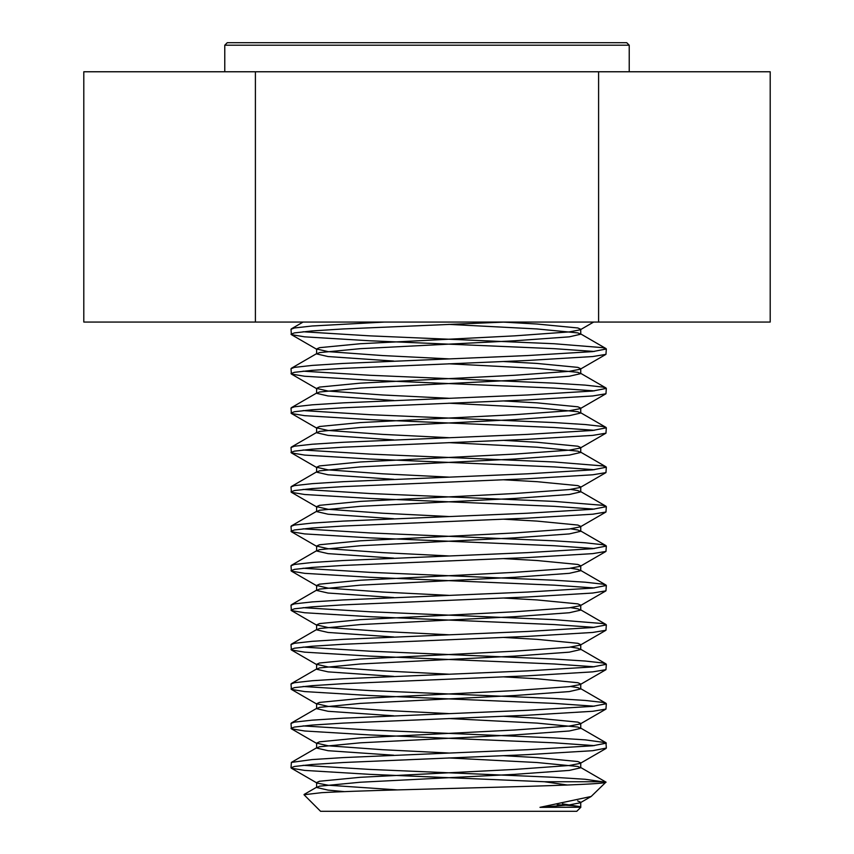 <?xml version="1.0" encoding="UTF-8"?>
<svg xmlns="http://www.w3.org/2000/svg" width="854" height="854" viewBox="0 0 854 854"><rect width="100%" height="100%" fill="white"/><g stroke="black" fill="none" stroke-linecap="round" stroke-linejoin="round"><path stroke-width="1.28" d="M255.399 322.054L83.799 322.054L83.799 71.768L255.399 71.768L255.399 322.054L770.201 322.054L770.201 71.768L598.601 71.768L598.601 322.054M598.601 71.768L255.399 71.768M227.271 42.7L626.729 42.7L629.227 45.198L224.773 45.198L227.271 42.7M557.214 804.724L564.932 805.162C576.631 805.888 581.884 806.614 580.699 807.34L580.293 806.667L580.837 807.243L576.77 811.3L320.57 811.3L304.024 794.743L321.606 792.672C354.207 790.772 434.718 788.947 501.106 787.1C568.358 785.296 613.62 783.502 605.027 781.741L544.436 781.741L369.846 774.343L304.643 770.404L291.395 768.216L291.011 767.767L294.459 766.465L312.137 764.49L343.18 762.526L527.505 754.637L592.708 750.698L606.34 748.061L605.966 742.702L585.214 739.863L554.171 737.888L369.846 730.01L303.042 725.911M580.837 807.243L539.984 807.34L591.171 796.472L605.828 782.243M303.042 765.323L369.846 769.422L554.171 777.3L585.214 779.275L605.838 782.253M594.309 351.464L554.171 348.667L369.846 340.778L304.643 336.839L291.395 334.64L291.011 329.27L294.459 327.968L312.137 325.993L384.546 322.054M291.011 334.202L294.459 332.9L312.137 330.925L343.18 328.95L504.885 322.054M594.309 390.876L554.171 388.079L369.846 380.19L304.643 376.251L291.395 374.063L291.011 368.693L294.459 367.38L312.137 365.416L343.18 363.441L527.505 355.563L592.708 351.613L606.34 348.976L602.892 347.674L554.171 343.735L369.846 335.857L303.042 331.758M291.011 373.614L294.459 372.312L312.137 370.337L343.18 368.373L527.505 360.484L592.708 356.545L605.956 354.357L606.34 348.976M594.309 430.288L554.171 427.491L369.846 419.613L304.643 415.663L291.395 413.475L291.011 408.105L294.459 406.803L312.137 404.828L343.18 402.853L527.505 394.975L592.708 391.036L606.34 388.399L602.892 387.097L585.214 385.122L554.171 383.147L369.846 375.269L303.042 371.17M291.011 413.026L294.459 411.724L312.137 409.76L343.18 407.785L527.505 399.907L592.708 395.957L605.956 393.769L606.34 388.399M594.309 469.711L554.171 466.903L369.846 459.025L304.643 455.086L291.395 452.887L291.011 447.517L294.459 446.215L312.137 444.24L343.18 442.276L527.505 434.387L592.708 430.448L606.34 427.811L602.892 426.509L585.214 424.534L554.171 422.57L369.846 414.681L303.042 410.582M291.011 452.449L294.459 451.147L312.137 449.172L343.18 447.197L527.505 439.319L592.708 435.38L605.956 433.181L606.34 427.811M594.309 509.123L554.171 506.326L369.846 498.437L304.643 494.498L291.395 492.31L291.011 486.929L294.459 485.627L312.137 483.663L343.18 481.688L527.505 473.81L592.708 469.86L606.34 467.223L602.892 465.921L554.171 461.982L369.846 454.093L303.042 450.005M291.011 491.861L294.459 490.559L312.137 488.584L343.18 486.62L527.505 478.731L592.708 474.792L605.956 472.604L606.34 467.223M594.309 548.535L554.171 545.738L369.846 537.86L304.643 533.91L291.395 531.722L291.011 526.352L294.459 525.05L312.137 523.075L343.18 521.1L527.505 513.222L592.708 509.283L606.34 506.646L602.892 505.333L554.171 501.394L369.846 493.516L303.042 489.417M291.011 531.273L294.459 529.971L312.137 528.007L343.18 526.032L527.505 518.143L592.708 514.204L605.956 512.016L606.34 506.646M594.309 587.958L554.171 585.15L369.846 577.272L304.643 573.333L291.395 571.134L291.011 565.764L294.459 564.462L312.137 562.487L343.18 560.523L527.505 552.634L592.708 548.695L606.34 546.058L602.892 544.756L585.214 542.781L554.171 540.817L369.846 532.928L303.042 528.829M291.011 570.696L294.459 569.383L312.137 567.419L343.18 565.444L527.505 557.566L592.708 553.627L605.956 551.428L606.34 546.058M594.309 627.37L554.171 624.573L369.846 616.684L304.643 612.745L291.395 610.557L291.011 605.176L294.459 603.874L312.137 601.91L343.18 599.935L527.505 592.057L592.708 588.107L606.34 585.47L602.892 584.168L585.214 582.193L554.171 580.229L369.846 572.34L303.042 568.252M291.011 610.108L294.459 608.806L312.137 606.831L343.18 604.867L527.505 596.978L592.708 593.039L605.956 590.84L606.34 585.47M594.309 666.782L554.171 663.985L369.846 656.107L304.643 652.157L291.395 649.969L291.011 644.599L294.459 643.297L312.137 641.322L343.18 639.347L527.505 631.469L592.708 627.53L606.34 624.893L602.892 623.58L554.171 619.641L369.846 611.763L303.042 607.664M291.011 649.52L294.459 648.218L312.137 646.243L343.18 644.279L527.505 636.39L592.708 632.451L605.956 630.263L606.34 624.893M594.309 706.205L554.171 703.397L369.846 695.519L304.643 691.58L291.395 689.381L291.011 684.011L294.459 682.709L312.137 680.734L343.18 678.77L527.505 670.881L592.708 666.942L606.34 664.305L602.892 663.003L585.214 661.028L554.171 659.053L369.846 651.175L303.042 647.076M291.011 688.943L294.459 687.63L312.137 685.666L343.18 683.691L527.505 675.813L592.708 671.863L605.956 669.675L606.34 664.305M594.309 745.617L554.171 742.82L369.846 734.931L304.643 730.992L291.395 728.804L291.011 723.423L294.459 722.121L312.137 720.157L343.18 718.182L527.505 710.293L592.708 706.354L606.34 703.717L602.892 702.415L585.214 700.44L554.171 698.476L369.846 690.587L303.042 686.488M291.011 728.355L294.459 727.053L312.137 725.078L343.18 723.103L527.505 715.225L592.708 711.286L605.956 709.087L606.34 703.717M291.011 767.767L291.385 762.409L312.137 759.569L343.18 757.594L527.505 749.716L592.708 745.777L606.34 743.129M567.398 785.018L544.436 781.741M580.293 806.667L562.402 803.849M344.343 791.615L328.032 790.11L316.61 787.473L319.503 786.171L360.313 782.232L514.706 774.343L569.319 770.404L580.741 767.767L577.848 766.465L537.038 762.526L448.67 757.936M393.769 755.224L328.032 750.698L316.61 748.061L319.503 746.759L360.313 742.82L514.706 734.931L569.319 730.992L580.741 728.355L577.848 727.053L537.038 723.103L448.67 718.524M393.769 715.812L328.032 711.286L316.61 708.649L319.503 707.347L360.313 703.397L514.706 695.519L569.319 691.58L580.741 688.943L577.848 687.63L570.653 686.488M393.769 676.389L328.032 671.863L316.61 669.226L319.503 667.924L360.313 663.985L514.706 656.107L569.319 652.157L580.741 649.52L577.848 648.218L570.653 647.076M393.769 636.977L328.032 632.451L316.61 629.814L319.503 628.512L360.313 624.573L514.706 616.684L569.319 612.745L580.741 610.108L577.848 608.806L570.653 607.664M393.769 597.565L328.032 593.039L316.61 590.402L319.503 589.1L360.313 585.15L514.706 577.272L569.319 573.333L580.741 570.696L577.848 569.383L570.653 568.252M393.769 558.142L328.032 553.627L316.61 550.979L319.503 549.677L360.313 545.738L514.706 537.86L569.319 533.91L580.741 531.273L577.848 529.971L570.653 528.829M393.769 518.73L328.032 514.204L316.61 511.567L319.503 510.265L360.313 506.326L514.706 498.437L569.319 494.498L580.741 491.861L577.848 490.559L570.653 489.417M393.769 479.318L328.032 474.792L316.61 472.155L319.503 470.853L360.313 466.903L514.706 459.025L569.319 455.086L580.741 452.449L577.848 451.147L537.038 447.197L448.67 442.618M393.769 439.895L328.032 435.38L316.61 432.743L319.503 431.43L360.313 427.491L514.706 419.613L569.319 415.663L580.741 413.026L577.848 411.724L537.038 407.785L448.67 403.195M393.769 400.483L328.032 395.957L316.61 393.32L319.503 392.018L360.313 388.079L514.706 380.19L569.319 376.251L580.741 373.614L577.848 372.312L537.038 368.373L448.67 363.783M393.769 361.071L328.032 356.545L316.61 353.908L319.503 352.606L360.313 348.667L514.706 340.778L569.319 336.839L580.741 334.202L577.848 332.9L537.038 328.95L448.67 324.371M539.984 807.34L569.319 804.895L580.272 802.792L580.741 802.258L577.603 800.903M397.334 789.897L328.032 785.189L317.08 783.086L316.61 782.552L319.503 781.25L360.313 777.3L514.706 769.422L569.319 765.483L580.272 763.369L580.741 762.846L577.848 761.533L537.038 757.594L503.508 755.683M448.67 753.014L382.645 749.716L328.032 745.777L316.61 743.129L319.503 741.827L360.313 737.888L514.706 730.01L569.319 726.06L580.272 723.957L580.741 723.423L577.848 722.121L537.038 718.182L503.508 716.271M448.67 713.592L382.645 710.293L328.032 706.354L316.61 703.717L319.503 702.415L360.313 698.476L514.706 690.587L569.319 686.648L580.272 684.545L580.741 684.011L577.848 682.709L537.038 678.77L503.508 676.859M448.67 674.18L382.645 670.881L328.032 666.942L316.61 664.305L319.503 663.003L360.313 659.053L514.706 651.175L569.319 647.236L580.272 645.122L580.741 644.599L577.848 643.297L537.038 639.347L503.508 637.436M448.67 634.768L382.645 631.469L328.032 627.53L316.61 624.893L319.503 623.58L360.313 619.641L514.706 611.763L569.319 607.813L580.272 605.71L580.741 605.176L577.848 603.874L537.038 599.935L503.508 598.024M448.67 595.345L382.645 592.057L328.032 588.107L316.61 585.47L319.503 584.168L360.313 580.229L514.706 572.34L569.319 568.401L580.272 566.298L580.741 565.764L577.848 564.462L537.038 560.523L503.508 558.612M448.67 555.933L382.645 552.634L328.032 548.695L316.61 546.058L319.503 544.756L360.313 540.817L514.706 532.928L569.319 528.989L580.272 526.886L580.741 526.352L577.848 525.05L537.038 521.1L503.508 519.189M448.67 516.521L382.645 513.222L328.032 509.283L316.61 506.646L319.503 505.333L360.313 501.394L514.706 493.516L569.319 489.577L580.272 487.463L580.741 486.929L577.848 485.627L537.038 481.688L503.508 479.777M448.67 477.098L382.645 473.81L328.032 469.86L316.61 467.223L319.503 465.921L360.313 461.982L514.706 454.093L569.319 450.154L580.272 448.051L580.741 447.517L577.848 446.215L537.038 442.276L503.508 440.365M448.67 437.686L382.645 434.387L328.032 430.448L316.61 427.811L319.503 426.509L360.313 422.57L514.706 414.681L569.319 410.742L580.272 408.639L580.741 408.105L577.848 406.803L537.038 402.853L503.508 400.942M448.67 398.274L382.645 394.975L328.032 391.036L316.61 388.399L319.503 387.097L360.313 383.147L514.706 375.269L569.319 371.33L580.272 369.216L580.741 368.693L577.848 367.38L537.038 363.441L503.508 361.53M448.67 358.861L382.645 355.563L328.032 351.613L316.61 348.976L319.503 347.674L360.313 343.735L514.706 335.857L569.319 331.907L580.272 329.804L580.741 329.27L577.848 327.968L537.038 324.029L503.508 322.118M224.773 71.768L224.773 45.198M317.058 786.961L304.131 794.444M580.293 767.255L605.732 781.976M317.058 747.549L291.385 762.409M580.293 727.832L605.966 742.702M317.058 708.126L291.385 722.996M580.293 688.42L605.966 703.28M317.058 668.714L291.385 683.574M580.293 649.008L605.966 663.868M317.058 629.302L291.385 644.162M580.293 609.585L605.966 624.455M317.058 589.879L291.385 604.749M580.293 570.173L605.966 585.033M317.058 550.467L291.385 565.327M580.293 530.761L605.966 545.621M317.058 511.055L291.385 525.915M580.293 491.349L605.966 506.208M317.058 471.632L291.385 486.502M580.293 451.926L605.966 466.796M317.058 432.22L291.385 447.08M580.293 412.514L605.966 427.374M317.058 392.808L291.385 407.668M580.293 373.102L605.966 387.962M317.058 353.385L291.385 368.255M580.293 333.679L605.966 348.549M303.106 322.054L291.385 328.833M580.741 802.258L580.741 807.179M316.61 782.552L316.61 787.473M580.741 762.846L580.741 767.767M316.61 743.129L316.61 748.061M580.741 723.423L580.741 728.355M316.61 703.717L316.61 708.649M580.741 684.011L580.741 688.943M316.61 664.305L316.61 669.226M580.741 644.599L580.741 649.52M316.61 624.893L316.61 629.814M580.741 605.176L580.741 610.108M316.61 585.47L316.61 590.402M580.741 565.764L580.741 570.696M316.61 546.058L316.61 550.979M580.741 526.352L580.741 531.273M316.61 506.646L316.61 511.567M580.741 486.929L580.741 491.861M316.61 467.223L316.61 472.155M580.741 447.517L580.741 452.449M316.61 427.811L316.61 432.743M580.741 408.105L580.741 413.026M316.61 388.399L316.61 393.32M580.741 368.693L580.741 373.614M316.61 348.976L316.61 353.908M580.741 329.27L580.741 334.202M593.658 322.054L580.272 329.804M291.395 334.64L317.08 349.51M605.956 354.357L580.272 369.216M291.395 374.063L317.08 388.922M605.956 393.769L580.272 408.639M291.395 413.475L317.08 428.345M605.956 433.181L580.272 448.051M291.395 452.887L317.08 467.757M605.956 472.604L580.272 487.463M291.395 492.31L317.08 507.169M605.956 512.016L580.272 526.886M291.395 531.722L317.08 546.592M605.956 551.428L580.272 566.298M291.395 571.134L317.08 586.004M605.956 590.84L580.272 605.71M291.395 610.557L317.08 625.416M605.956 630.263L580.272 645.122M291.395 649.969L317.08 664.839M605.956 669.675L580.272 684.545M291.395 689.381L317.08 704.251M605.956 709.087L580.272 723.957M291.395 728.804L317.08 743.663M605.956 748.51L580.272 763.369M291.395 768.216L317.08 783.086M591.171 796.472L580.272 802.792M629.227 71.768L629.227 45.198"/></g></svg>
